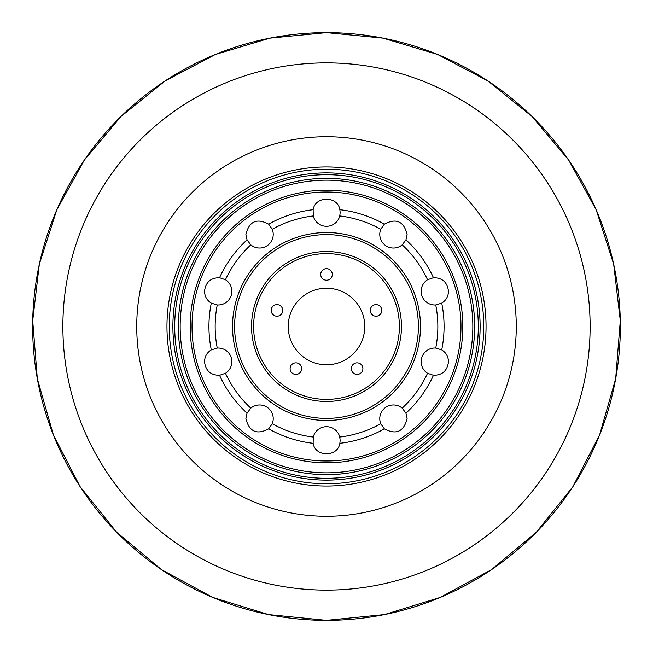 <?xml version="1.0" encoding="UTF-8"?>
<svg xmlns="http://www.w3.org/2000/svg" width="653" height="653" viewBox="0 0 653 653"><rect width="100%" height="100%" fill="white"/><g stroke="black" fill="none" stroke-linecap="round" stroke-linejoin="round"><path stroke-width="0.98" d="M474.658 326.5A148.158 148.158 0 0 0 326.5 178.342A148.158 148.158 0 0 0 178.342 326.5A148.158 148.158 0 0 0 326.5 474.658A148.158 148.158 0 0 0 474.658 326.5A148.158 148.158 0 0 1 326.5 474.658A148.158 148.158 0 0 1 178.342 326.5M460.985 326.5A134.485 134.485 0 0 0 326.5 192.015A134.485 134.485 0 0 0 192.015 326.5A134.485 134.485 0 0 0 326.5 460.985A134.485 134.485 0 0 0 460.985 326.5A134.485 134.485 0 0 1 326.5 460.985A134.485 134.485 0 0 1 192.015 326.5A134.485 134.485 0 0 0 326.5 460.985A134.485 134.485 0 0 0 460.985 326.5M326.5 486.044A159.544 159.544 0 0 0 486.044 326.5A159.544 159.544 0 0 0 326.5 166.956A159.544 159.544 0 0 0 166.956 326.5A159.544 159.544 0 0 0 326.5 486.044A159.544 159.544 0 0 0 486.044 326.5A159.544 159.544 0 0 0 326.5 166.956A159.544 159.544 0 0 0 166.956 326.5A159.544 159.544 0 0 0 326.5 486.044A159.544 159.544 0 0 0 486.044 326.5A159.544 159.544 0 0 0 326.5 166.956M169.233 326.5A157.267 157.267 0 0 0 326.5 483.767A157.267 157.267 0 0 0 483.767 326.5A157.267 157.267 0 0 0 326.5 169.233A157.267 157.267 0 0 0 169.233 326.5M407.113 234.354L405.954 239.855L402.199 244.851A13.664 13.664 0 0 1 380.756 229.268L384.348 224.159C396.2 217.882 403.791 221.285 407.113 234.354M448.489 291.303C448.293 296.495 446.032 300.429 441.714 303.106L435.739 304.943A13.664 13.664 0 0 1 427.544 279.737L433.453 277.705C442.383 277.77 447.395 282.3 448.489 291.303M448.489 361.697C447.387 370.7 442.375 375.23 433.453 375.295L427.544 373.263A13.664 13.664 0 0 1 435.739 348.057L441.714 349.894C446.032 352.579 448.293 356.514 448.489 361.697M407.113 418.646C403.791 431.715 396.2 435.11 384.348 428.841L380.756 423.732A13.664 13.664 0 0 1 402.199 408.149L405.954 413.145L407.113 418.646M340.164 440.391L339.854 443.297C337.813 457.271 315.187 457.263 313.146 443.297L313.244 437.053A13.664 13.664 0 0 1 339.756 437.053L340.164 440.391M273.223 418.646A13.664 13.664 0 0 1 272.244 423.732L268.652 428.841C256.8 435.118 249.209 431.715 245.887 418.646L247.046 413.145L250.801 408.149A13.664 13.664 0 0 1 273.223 418.646M231.848 361.697A13.664 13.664 0 0 1 225.456 373.263L219.547 375.295C210.617 375.23 205.605 370.7 204.511 361.697C204.707 356.505 206.968 352.571 211.286 349.894L217.261 348.057A13.664 13.664 0 0 1 231.848 361.697M231.848 291.303A13.664 13.664 0 0 1 217.261 304.943L211.286 303.106C206.968 300.421 204.707 296.486 204.511 291.303C205.613 282.3 210.625 277.77 219.547 277.705L225.456 279.737A13.664 13.664 0 0 1 231.848 291.303M273.223 234.354A13.664 13.664 0 0 1 250.801 244.851L247.046 239.855L245.887 234.354C249.209 221.285 256.8 217.89 268.652 224.159L272.244 229.268A13.664 13.664 0 0 1 273.223 234.354M370.235 310.412A5.787 5.787 0 0 0 376.022 316.191A5.787 5.787 0 0 0 381.809 310.412A5.787 5.787 0 0 0 376.022 304.625A5.787 5.787 0 0 0 370.235 310.412M351.322 368.627A5.787 5.787 0 0 0 357.109 374.414A5.787 5.787 0 0 0 362.897 368.627A5.787 5.787 0 0 0 357.109 362.839A5.787 5.787 0 0 0 351.322 368.627M290.103 368.627A5.787 5.787 0 0 0 295.891 374.414A5.787 5.787 0 0 0 301.678 368.627A5.787 5.787 0 0 0 295.891 362.839A5.787 5.787 0 0 0 290.103 368.627M271.191 310.412A5.787 5.787 0 0 0 276.978 316.191A5.787 5.787 0 0 0 282.765 310.412A5.787 5.787 0 0 0 276.978 304.625A5.787 5.787 0 0 0 271.191 310.412M340.164 212.609L339.756 215.947A13.664 13.664 0 0 1 313.244 215.947L313.146 209.703C315.187 195.729 337.813 195.737 339.854 209.703L340.164 212.609M320.713 274.431A5.787 5.787 0 0 0 326.5 280.21A5.787 5.787 0 0 0 332.287 274.431A5.787 5.787 0 0 0 326.5 268.644A5.787 5.787 0 0 0 320.713 274.431M288.234 326.5A38.266 38.266 0 0 0 326.5 364.766A38.266 38.266 0 0 0 364.766 326.5A38.266 38.266 0 0 0 326.5 288.234A38.266 38.266 0 0 0 288.234 326.5M326.5 32.65A293.85 293.85 0 0 0 32.65 326.5A293.85 293.85 0 0 0 326.5 620.35A293.85 293.85 0 0 0 620.35 326.5A293.85 293.85 0 0 0 326.5 32.65L269.918 38.143L215.392 54.477L165.054 80.972L120.805 116.634L84.253 160.173L56.754 209.98L39.327 264.179L32.707 320.623L37.327 378.732L53.383 434.882L80.172 486.722L116.65 532.211L161.389 569.579L212.674 597.397L268.481 614.571L326.5 620.35L384.519 614.571L440.326 597.397L491.611 569.579L536.35 532.211L572.828 486.722L599.617 434.882L615.673 378.732L620.293 320.623L613.673 264.179L596.246 209.98L568.747 160.173L532.195 116.634L487.946 80.972L437.608 54.477L383.082 38.143L326.5 32.65A293.85 293.85 0 0 1 620.35 326.5M172.882 326.5A153.618 153.618 0 0 0 326.5 480.118A153.618 153.618 0 0 0 480.118 326.5A153.618 153.618 0 0 0 326.5 172.882A153.618 153.618 0 0 0 172.882 326.5M174.702 326.5A151.798 151.798 0 0 1 326.5 174.702A151.798 151.798 0 0 1 478.298 326.5A151.798 151.798 0 0 1 326.5 478.298A151.798 151.798 0 0 1 174.702 326.5M180.171 326.5A146.329 146.329 0 0 0 326.5 472.829A146.329 146.329 0 0 0 472.829 326.5A146.329 146.329 0 0 0 326.5 180.171A146.329 146.329 0 0 0 180.171 326.5M190.194 326.5A136.306 136.306 0 0 1 326.5 190.194A136.306 136.306 0 0 1 462.806 326.5A136.306 136.306 0 0 1 326.5 462.806A136.306 136.306 0 0 1 190.194 326.5M251.536 326.5A74.964 74.964 0 0 0 326.5 401.464A74.964 74.964 0 0 0 401.464 326.5A74.964 74.964 0 0 0 326.5 251.536A74.964 74.964 0 0 0 251.536 326.5M253.609 326.5A72.891 72.891 0 0 0 326.5 399.391A72.891 72.891 0 0 0 399.391 326.5A72.891 72.891 0 0 0 326.5 253.609A72.891 72.891 0 0 0 253.609 326.5M234.607 326.5A91.893 91.893 0 0 0 326.5 418.393A91.893 91.893 0 0 0 418.393 326.5A91.893 91.893 0 0 0 326.5 234.607A91.893 91.893 0 0 0 234.607 326.5M420.467 326.5A93.967 93.967 0 0 0 326.5 232.533A93.967 93.967 0 0 0 232.533 326.5A93.967 93.967 0 0 0 326.5 420.467A93.967 93.967 0 0 0 420.467 326.5M219.547 375.295A117.564 117.564 0 0 0 247.046 413.145M268.652 428.841A117.564 117.564 0 0 0 313.146 443.297M339.854 443.297A117.564 117.564 0 0 0 384.348 428.841M405.954 413.145A117.564 117.564 0 0 0 433.453 375.295M441.714 349.894A117.564 117.564 0 0 0 441.714 303.106M211.286 303.106A117.564 117.564 0 0 0 211.286 349.894M435.739 348.057A111.345 111.345 0 0 0 435.739 304.943M427.544 279.737A111.345 111.345 0 0 0 402.199 244.851M433.453 277.705A117.564 117.564 0 0 0 405.954 239.855M402.199 408.149A111.345 111.345 0 0 0 427.544 373.263M384.348 224.159A117.564 117.564 0 0 0 339.854 209.703M380.756 229.268A111.345 111.345 0 0 0 339.756 215.947M339.756 437.053A111.345 111.345 0 0 0 380.756 423.732M225.456 373.263A111.345 111.345 0 0 0 250.801 408.149M217.261 304.943A111.345 111.345 0 0 0 217.261 348.057M250.801 244.851A111.345 111.345 0 0 0 225.456 279.737M247.046 239.855A117.564 117.564 0 0 0 219.547 277.705M313.244 215.947A111.345 111.345 0 0 0 272.244 229.268M313.146 209.703A117.564 117.564 0 0 0 268.652 224.159M272.244 423.732A111.345 111.345 0 0 0 313.244 437.053M326.5 62.876A263.624 263.624 0 0 0 62.876 326.5A263.624 263.624 0 0 0 326.5 590.124A263.624 263.624 0 0 0 590.124 326.5A263.624 263.624 0 0 0 326.5 62.876M326.5 136.73A189.77 189.77 0 0 0 136.73 326.5A189.77 189.77 0 0 0 326.5 516.27A189.77 189.77 0 0 0 516.27 326.5A189.77 189.77 0 0 0 326.5 136.73"/></g></svg>

